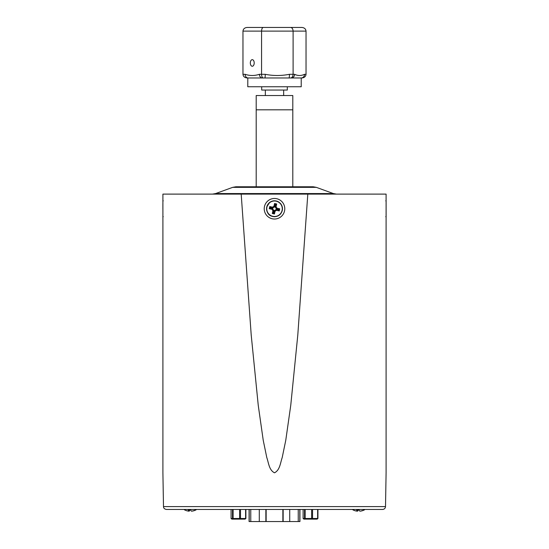 <?xml version="1.0" encoding="UTF-8"?>
<svg xmlns="http://www.w3.org/2000/svg" width="549" height="549" viewBox="0 0 549 549"><rect width="100%" height="100%" fill="white"/><g stroke="black" fill="none" stroke-linecap="round" stroke-linejoin="round"><path stroke-width="0.82" d="M292.802 186.784L292.802 95.54L256.198 95.54L256.198 109.821L292.802 109.821L256.198 109.821L256.198 186.784M386.119 201.071L386.119 216.436M269.257 208.689L272.023 209.32L272.922 210.741L272.297 213.506L274.438 213.993L275.063 211.228L276.49 210.329L279.256 210.953L279.743 208.812L276.977 208.188L276.078 206.76L276.703 203.995L274.562 203.507L273.937 206.273L272.51 207.172L269.744 206.548L269.257 208.689L270.314 208.023L272.572 208.538L272.023 209.32M272.572 208.538L273.862 210.583L273.354 212.84L273.773 212.937L274.287 210.679L276.332 209.389L278.59 209.896L278.686 209.478L276.428 208.97L275.138 206.925L275.646 204.66L275.227 204.564L274.713 206.829L272.668 208.119L272.51 207.172M272.668 208.119L270.41 207.604L269.744 206.548M274.713 206.829L273.937 206.273M275.227 204.564L274.562 203.507M275.646 204.66L276.703 203.995M275.138 206.925L276.078 206.76M276.428 208.97L276.977 208.188M278.686 209.478L279.743 208.812M278.59 209.896L279.256 210.953M276.332 209.389L276.49 210.329M274.287 210.679L275.063 211.228M273.773 212.937L274.438 213.993M273.354 212.84L272.297 213.506M273.862 210.583L272.922 210.741M270.41 207.604L270.314 208.023M162.881 209.306L162.881 203.542M162.881 207.419L162.881 207.941M241.581 194.106L246.714 194.106M232.714 187.339L235.844 186.784L313.156 186.784L316.286 187.339L232.714 187.339L215.633 193.557L333.367 193.557L336.503 194.106M360.213 511.105L360.213 511.153A12.435 12.222 55.8 0 0 364.55 509.822L364.213 509.822A12.435 12.222 -55.8 0 1 359.828 511.153A12.435 1.915 83.9 0 1 358.998 509.822L356.63 509.822A12.435 1.915 -83.9 0 0 357.186 511.153A12.435 12.222 -55.8 0 1 352.849 509.822L352.842 509.822M358.401 509.822A12.435 1.915 -83.9 0 1 357.571 511.153A12.435 12.222 55.8 0 1 357.193 511.105M357.186 511.153L357.344 509.822L357.571 511.153M249.081 509.458L249.081 521.55L265.86 521.55L265.86 509.458M283.154 509.458L283.154 521.55L299.932 521.55L299.932 509.458M299.795 509.458L299.795 521.55L291.279 521.55M266.148 509.458L266.148 521.55L282.865 521.55L282.865 509.458M250.769 509.458L250.769 521.55L249.081 521.55M250.769 521.55L250.351 521.55M239.611 518.51L245.89 518.51L245.074 519.121L231.898 519.121L231.081 518.51L239.611 518.51L239.611 509.458M233.112 518.51L233.112 509.458M231.081 518.51L231.081 509.458M232.495 518.51L232.495 509.458M245.89 518.51L245.89 509.458M240.517 518.51L240.517 509.458M245.602 518.51L245.602 509.458M311.647 518.51L317.926 518.51L317.116 519.121L303.933 519.121L303.117 518.51L311.647 518.51L311.647 509.458M305.148 518.51L305.148 509.458M303.117 518.51L303.117 509.458M304.53 518.51L304.53 509.458M317.926 518.51L317.926 509.458M312.553 518.51L312.553 509.458M317.638 518.51L317.638 509.458M385.508 506.583L163.492 506.583C163.506 508.134 164.48 509.095 166.422 509.458L382.578 509.458C384.334 509.294 385.309 508.333 385.508 506.583L386.105 472.277M307.811 194.106L297.798 334.979L290.764 405.224L285.782 440.209L282.207 457.564C280.374 462.745 279.935 470.184 274.5 472.799C269.024 470.129 268.633 462.732 266.787 457.557L263.225 440.257L258.243 405.286L251.209 335.007L241.189 194.106L386.098 194.106L386.098 472.353L386.098 194.106M162.902 194.106L162.902 472.353L162.902 194.106L241.189 194.106M191.807 511.105L191.814 511.153A12.435 12.222 55.8 0 0 196.151 509.822L195.808 509.822A12.435 12.222 -55.8 0 1 191.429 511.153A12.435 1.915 83.9 0 1 190.599 509.822L188.232 509.822A12.435 1.915 -83.9 0 0 188.787 511.153A12.435 12.222 -55.8 0 1 184.45 509.822L184.443 509.822M190.002 509.822A12.435 1.915 -83.9 0 1 189.172 511.153A12.435 12.222 55.8 0 1 188.787 511.105M188.787 511.153L188.945 509.822L189.172 511.153M301.188 77.972L248.093 77.972A3.658 2.965 -90 0 1 245.129 74.307C249.836 75.892 254.592 75.892 259.403 74.307L265.236 74.307C273.217 75.892 281.28 75.892 289.433 74.307L294.607 74.307C297.881 75.892 301.188 75.892 304.53 74.307A3.658 3.342 90 0 1 301.223 77.972L301.833 77.972L301.223 77.972L301.223 86.756L247.777 86.756L247.812 77.972M248.093 77.972L247.167 77.972C244.634 77.738 243.234 76.517 242.967 74.307L242.967 31.108C243.234 28.905 244.634 27.683 247.167 27.45L301.833 27.45L247.167 27.45M250.33 62.963A3.294 1.935 90 0 1 252.266 59.663A3.294 1.935 90 0 1 254.201 62.963A3.294 1.935 90 0 1 252.266 66.257A3.294 1.935 90 0 1 250.33 62.963M263.294 77.972C262.25 77.738 261.674 76.517 261.571 74.307L261.571 31.108C261.674 28.905 262.25 27.683 263.294 27.45M304.53 74.307L306.033 74.307L306.033 31.108L293.104 31.108C292.946 28.905 292.116 27.683 290.62 27.45M290.62 77.972C292.116 77.738 292.946 76.517 293.104 74.307L293.104 31.108L242.967 31.108M301.833 27.45C304.366 27.683 305.766 28.905 306.033 31.108M262.367 77.972A3.658 2.965 -90 0 1 259.403 74.307M265.236 74.307A3.658 0.377 90 0 1 264.858 77.972M289.433 74.307A3.658 0.377 90 0 1 289.055 77.972M294.607 74.307A3.658 3.342 90 0 1 291.265 77.972M306.033 74.307C305.766 76.517 304.366 77.738 301.833 77.972M265.345 95.54L265.345 90.05M283.655 95.54L283.655 90.05M287.312 86.756L287.312 90.05L261.688 90.05L261.688 86.756M266.773 207A7.919 7.919 0 0 0 272.75 216.478A7.919 7.919 0 0 0 282.227 210.5A7.919 7.919 0 0 0 276.25 201.03A7.919 7.919 0 0 0 266.773 207M266.938 207.042A7.755 7.755 0 0 0 272.784 216.313A7.755 7.755 0 0 0 282.062 210.466A7.755 7.755 0 0 0 276.216 201.188A7.755 7.755 0 0 0 266.938 207.042M249.212 509.458L249.212 521.55M298.244 509.458L298.244 521.55M289.728 509.458L289.728 521.55M259.286 509.458L259.286 521.55M264.227 208.75A10.273 10.273 0 0 1 274.5 198.477A10.273 10.273 0 0 1 284.773 208.75A10.273 10.273 0 0 1 274.5 219.024A10.273 10.273 0 0 1 264.227 208.75M242.967 74.307L245.129 74.307M385.755 216.67L386.119 216.505M385.755 200.831L386.119 200.996M282.275 210.514C281.102 214.453 278.46 216.526 274.349 216.725C271.192 216.375 266.43 215.407 266.725 206.987L269.628 202.437C272.407 200.481 275.317 200.261 278.364 201.771L280.663 203.686C282.248 205.71 282.79 207.989 282.275 210.514M163.245 216.67L162.881 216.505M163.245 200.831L162.881 200.996M316.286 187.339L333.367 193.557M215.633 193.557L212.497 194.106M163.492 506.583L162.895 472.277"/></g></svg>
